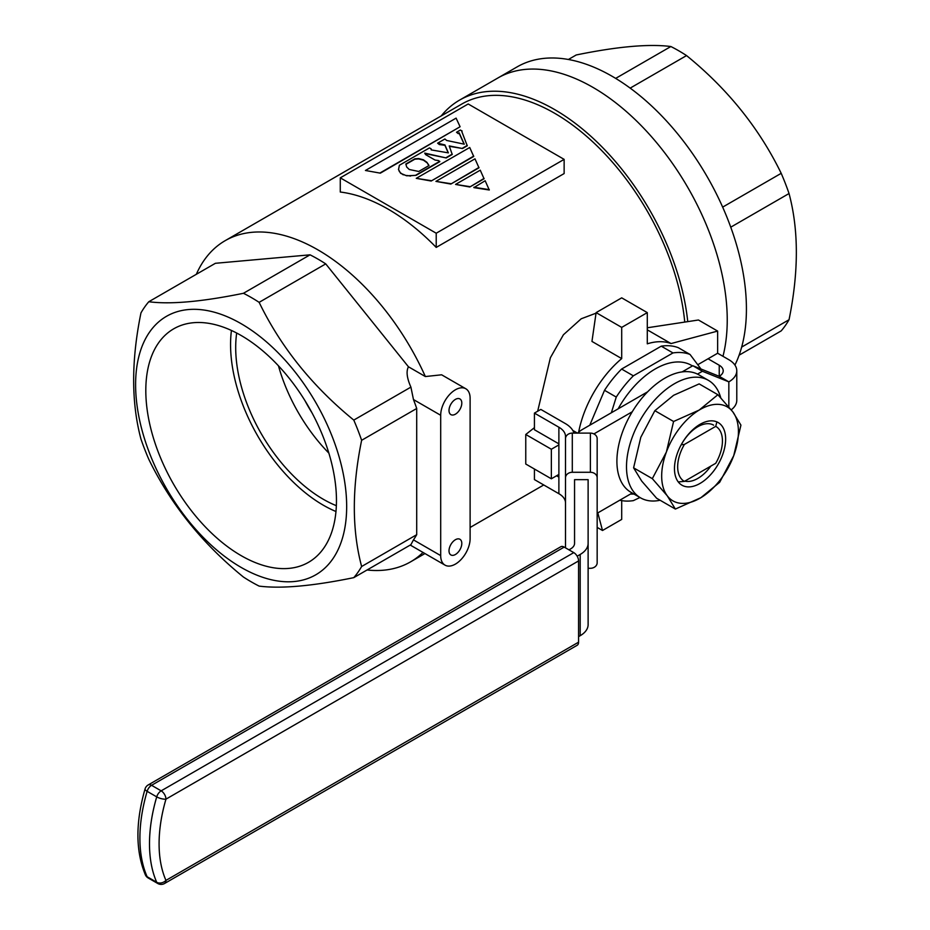 <?xml version="1.0" encoding="UTF-8"?>
<svg xmlns="http://www.w3.org/2000/svg" width="930" height="930" viewBox="0 0 930 930"><rect width="100%" height="100%" fill="white"/><g stroke="black" fill="none" stroke-linecap="round" stroke-linejoin="round"><path stroke-width="1.4" d="M615.672 78.387L670.867 46.523A174.119 100.533 60 0 1 678.702 50.755A174.119 100.533 60 0 1 686.549 55.579C727.679 89.001 759.229 128.259 781.2 173.329A174.119 100.533 60 0 1 789.035 193.533C798.777 229.919 798.777 271.99 789.035 319.734A174.119 100.533 60 0 1 781.2 330.882L739.117 355.179M734.921 365.083A189.953 109.67 -120 0 0 612.114 76.283A189.953 109.67 -120 0 0 517.138 66.879L459.571 100.115A189.953 109.67 -120 0 0 441.227 115.925M722.97 356.318A189.953 109.67 -120 0 0 592.922 87.362A189.953 109.67 -120 0 0 497.945 77.957A189.953 109.67 -120 0 1 592.922 87.362A189.953 109.67 -120 0 1 722.97 356.318M630.168 88.118L686.549 55.579M722.657 207.123L781.2 173.329M568.393 59.485L576.216 54.975C617.346 46.547 648.896 43.733 670.867 46.523M741.675 347.076L789.035 319.734M730.759 227.176L789.035 193.533M311.957 412.769A113.065 65.274 60 0 1 304.947 400.621M692.443 365.943A72.366 41.78 120 0 0 618.125 408.851M700.953 368.989L690.048 354.47A81.41 47 -60 0 0 672.971 352.935L633.342 375.825A81.41 47 -60 0 0 616.253 397.075L611.359 412.757M616.253 397.075L604.523 390.298L589.771 425.219M604.523 390.298A81.41 47 -60 0 1 621.612 369.047L633.342 375.825M672.971 352.935L661.242 346.169L621.612 369.047M661.242 346.169A81.41 47 -60 0 1 678.319 347.692L690.048 354.47M455.409 399.4A9.044 5.22 -60 0 1 459.932 398.947A9.044 5.22 -60 0 1 461.315 406.201A9.044 5.22 -60 0 1 455.409 414.175A9.044 5.22 -60 0 1 450.887 414.617A9.044 5.22 -60 0 1 449.492 407.375A9.044 5.22 -60 0 1 455.409 399.4M455.409 539.726A9.044 5.22 -60 0 1 459.932 539.272A9.044 5.22 -60 0 1 461.315 546.526A9.044 5.22 -60 0 1 455.409 554.501A9.044 5.22 -60 0 1 450.887 554.943A9.044 5.22 -60 0 1 449.492 547.7A9.044 5.22 -60 0 1 455.409 539.726M241.137 335.486A134.804 77.829 -120 0 0 175.235 327.976A134.804 77.829 -120 0 0 152.671 435.484A134.804 77.829 -120 0 0 241.137 555.629A134.804 77.829 -120 0 0 310.016 561.418A134.804 77.829 -120 0 0 328.801 452.933A134.804 77.829 -120 0 0 241.137 335.486M231.431 330.464A131.177 75.737 -120 0 0 323.326 505.211A131.177 75.737 -120 0 0 335.963 511.512M236.673 333.033A123.922 71.552 -120 0 0 323.326 499.294A123.922 71.552 -120 0 0 336.358 505.688M278.465 365.827A123.922 71.552 -120 0 0 328.848 453.108M440.692 415.28A20.809 12.009 120 0 1 449.771 394.343A20.809 12.009 120 0 1 465.814 388.763A20.809 12.009 120 0 1 470.115 398.296L470.115 538.621A20.809 12.009 -60 0 1 455.409 564.103A20.809 12.009 -60 0 1 445.005 565.126A20.809 12.009 -60 0 1 440.692 555.605L440.692 415.28L413.466 399.551A174.119 100.533 60 0 1 416.71 408.491L361.63 440.297C351.889 487.925 351.889 529.995 361.63 566.498A174.119 100.533 60 0 1 353.784 577.646C312.654 586.074 281.104 588.899 259.133 586.109A174.119 100.533 60 0 1 251.298 581.866A174.119 100.533 60 0 1 243.451 577.053C202.322 543.62 170.771 504.374 148.8 459.304A174.119 100.533 60 0 1 140.965 439.1C131.223 402.597 131.223 360.526 140.965 312.899A174.119 100.533 60 0 1 148.8 301.739C170.457 304.563 202.008 301.739 243.451 293.287A174.119 100.533 60 0 1 251.298 297.519A174.119 100.533 60 0 1 259.133 302.343C280.79 347.018 312.341 386.264 353.784 420.093A174.119 100.533 60 0 1 361.63 440.297M241.137 323.698A149.253 86.165 60 0 1 346.669 506.49A149.253 86.165 60 0 1 241.137 567.416A149.253 86.165 60 0 1 135.606 384.625A149.253 86.165 60 0 1 241.137 323.698M687.758 321.629A189.953 109.67 -120 0 0 554.547 109.519A189.953 109.67 -120 0 0 459.571 100.115M537.668 411.234L550.386 357.736L563.406 334.777L581.204 318.781L596.037 313.178M684.759 322.082A185.43 107.055 -120 0 0 554.547 113.216A185.43 107.055 -120 0 0 461.826 104.032L225.176 240.661A185.43 107.055 60 0 1 317.886 249.845A185.43 107.055 60 0 1 425.359 376.545L441.622 374.802L465.814 388.763M564.138 159.367L564.138 173.561L436.217 247.415L436.217 233.221L340.275 177.839L468.197 103.974L564.138 159.367L436.217 233.221M340.275 177.839L340.275 192.022A185.43 107.055 60 0 1 388.252 209.227A185.43 107.055 60 0 1 436.217 247.415M423.011 552.432A185.43 107.055 60 0 1 410.607 561.836A185.43 107.055 60 0 1 367.059 569.985M577.437 433.113L572.775 430.416M578.634 432.241A81.41 47 -60 0 1 621.705 358.596L621.705 327.395L647.292 312.62L621.705 297.844L596.118 312.62L591.957 341.426L621.705 358.596M716.832 422.022L715.728 426.359A31.655 18.275 -60 0 1 722.436 440.948A31.655 18.275 -60 0 1 715.728 463.291L684.387 481.38A31.655 18.275 -60 0 1 684.387 444.447L681.225 444.749M715.728 426.359L684.387 444.447M684.387 481.38L678.249 481.914M647.292 312.62L647.292 343.821A81.41 47 -60 0 1 671.053 343.565L647.292 329.848M424.975 153.531L446.214 157.949L452.236 154.473L449.225 145.917L462.547 148.521L467.267 145.789L461.803 131.583M462.117 131.037L460.397 130.037L456.525 132.269L458.246 133.269L459.106 132.769L464.268 144.185L446.644 140.465L444.924 138.977L437.623 143.185L444.924 144.929L448.365 152.869L431.171 149.893L431.171 148.893L429.462 147.905L399.377 165.273L398.517 169.609L400.667 173.329L406.689 175.805L416.14 175.317L439.774 161.669L438.483 160.553L435.042 160.065L425.591 154.601L424.731 153.113L446.214 157.949M431.171 149.893L431.171 149.265M437.623 143.185L439.344 144.557L444.924 145.301L448.19 152.834M456.525 132.269L458.246 133.641L459.106 133.141L464.082 144.138M449.364 146.312L462.547 148.521M450.829 184.059L478.985 167.807L474.986 158.832L435.926 181.385L450.829 184.059L478.985 167.435M473.882 187.628L489.285 190.011L485.158 180.745L473.882 187.628M469.813 187L484.065 178.769L480.252 170.178L455.572 184.419L469.813 187L484.065 178.397M431.183 181.025L473.719 156.461L469.72 147.486L416.268 178.339L431.183 181.025L473.719 156.089M380.347 172.782L460.094 126.747L380.347 173.154L365.432 170.481L380.347 173.154M413.466 399.551L410.909 387.113L353.784 420.093M410.909 387.113C406.875 378.068 406.05 371.291 408.444 366.78L325.733 263.888L259.133 302.343M196.335 274.292A185.43 107.055 60 0 1 225.176 240.661M416.71 408.491L416.71 534.692A174.119 100.533 60 0 1 413.466 539.877L410.909 544.678L353.784 577.646M325.733 263.888A174.119 100.533 -120 0 0 310.05 254.832L215.4 263.295L148.8 301.739M310.05 254.832L243.451 293.287M416.71 534.692L361.63 566.498M408.444 366.78L425.359 376.545M621.705 500.619L621.705 519.417L602.512 530.495L597.804 512.907M697.849 364.676L717.646 353.237L728.841 359.701A27.133 15.671 0 0 1 736.781 370.779L736.781 400.319A27.133 15.671 180 0 1 731.224 409.828M671.053 343.565L717.646 331.08L717.646 353.237M558.884 444.9L551.351 449.248L551.351 478.799L525.764 464.024L525.764 434.484L534.425 427.661M558.884 474.44L551.351 478.799M551.351 449.248L525.764 434.484M621.705 327.395L596.118 312.62M717.646 331.08L698.453 320.001L647.292 327.779M473.882 187.256L489.285 189.639M455.572 184.419L469.813 186.628M435.926 181.385L450.829 183.687M416.268 178.339L431.183 180.653M446.214 157.577L452.236 154.101M462.547 148.149L467.267 145.429M398.517 169.237L399.377 171.597M399.377 171.225L400.667 173.329M400.667 172.957L403.248 174.817M403.248 174.445L406.689 175.805M406.689 175.445L410.549 176.061M410.549 175.689L416.14 175.317M416.14 174.945L439.774 161.297M426.882 162.297L429.032 165.517L418.709 171.469L409.258 169.493L406.689 167.005L405.829 164.029L414.85 158.821L418.709 158.577L423.441 159.809L426.882 162.297L428.846 165.621M405.91 164.343L414.85 159.193L418.709 158.937L423.441 160.181L426.882 162.657M460.094 126.747L456.095 118.133L365.432 170.481M602.512 530.495L597.165 527.403M630.505 494.016A72.366 41.78 120 0 0 633.958 494.039M639.956 497.504L633.342 500.631A81.41 47 -60 0 1 619.775 500.212M588.12 524.078L588.12 560.906M574.019 433.113A31.655 18.275 0 0 0 565.289 423.534L540.818 409.421L534.425 413.106L534.425 429.73L558.884 443.854L558.884 493.702L534.425 479.578L534.425 469.022M558.884 493.702A22.611 13.055 0 0 1 565.51 502.932L565.51 436.461A22.611 13.055 0 0 0 558.884 427.23L534.425 413.106M647.652 391.797L582.505 429.416A27.133 15.671 0 0 0 577.763 433.113M682.097 371.919L692.827 365.723L702.417 371.268L697.488 374.104M632.261 411.769L593.91 433.915M632.214 493.04L597.165 513.267M702.417 371.268L728.841 381.858A27.133 15.671 0 0 0 736.781 370.779M692.827 365.723L719.239 376.325A13.566 7.835 0 0 0 723.215 370.779A13.566 7.835 0 0 0 719.239 365.246L708.056 358.782M719.239 365.246L719.239 376.325L728.841 381.858L728.841 406.898M565.51 547.851L565.51 438.646A6.789 5.534 0 0 1 572.299 433.113L572.299 472.277L590.387 472.277L590.387 433.113L572.299 433.113M590.387 433.113A6.789 5.534 0 0 1 597.165 438.646L597.165 477.811A6.789 5.534 180 0 0 590.387 472.277M588.12 568.288L590.387 568.288A6.789 5.534 180 0 0 597.165 562.755L597.165 477.811M572.299 472.277A6.789 5.534 180 0 0 565.51 477.811M588.12 543.387A27.133 15.671 180 0 1 580.181 554.466L580.181 635.713A27.133 15.671 180 0 0 588.12 624.635L588.12 479.659L574.554 479.659L574.554 524.078M578.576 642.177L578.576 560.93L165.959 799.149A132.258 76.353 120 0 0 165.959 880.396L578.576 642.177A6.789 3.918 60 0 1 577.17 645.281L164.552 883.5A6.789 3.918 -120 0 0 165.959 880.396A6.789 5.103 -23.8 0 1 156.717 882.279A139.035 80.271 -60 0 1 156.717 796.871L147.126 791.325A139.035 80.271 120 0 0 147.126 876.734L156.717 882.279A6.789 3.918 120 0 0 157.775 883.5A6.789 6.789 0 0 0 164.552 883.5M564.185 547.084L151.567 785.304A6.789 3.918 -120 0 0 148.172 784.967L560.79 546.747A6.789 3.918 60 0 1 564.185 547.084L573.775 552.618A6.789 3.918 60 0 1 578.576 560.93M574.554 479.659L574.554 543.387A13.566 7.835 180 0 1 570.578 548.933L568.986 549.851M580.181 635.713L578.576 636.632M580.181 554.466L577.17 556.198M556.593 475.765L558.884 477.078M720.738 397.761A67.844 39.165 120 0 0 708.393 380.347L698.802 374.802A67.844 39.165 120 0 0 691.118 372.035A67.844 39.165 120 0 0 627.634 420.139A67.844 39.165 120 0 0 630.959 492.307L640.549 497.852A67.844 39.165 120 0 0 648.233 500.619A67.844 39.165 120 0 0 660.102 500.247M708.393 380.347A67.844 39.165 120 0 0 700.709 377.58A67.844 39.165 120 0 0 637.236 425.684A67.844 39.165 120 0 0 640.549 497.852M722.505 455.084A36.177 20.89 120 0 0 712.334 420.86A36.177 20.89 120 0 0 677.61 452.654A36.177 20.89 120 0 0 687.782 486.878A36.177 20.89 120 0 0 722.505 455.084M681.26 444.749A31.655 18.275 -60 0 1 713.647 425.161M710.811 466.128A31.655 18.275 -60 0 1 684.817 481.124M633.597 467.837L640.805 437.274L654.86 410.676L673.587 421.488L699.162 410.084L717.89 394.715L732.84 411.897L740.931 425.126L733.724 455.688A54.277 31.329 -60 0 1 700.941 497.655A54.277 31.329 -60 0 1 667.275 495.829L652.325 478.648L633.597 467.837L641.688 481.066L656.638 498.248L675.366 509.059L667.275 495.829A54.277 31.329 120 0 1 666.38 452.05A54.277 31.329 -60 0 1 699.162 410.084A54.277 31.329 -60 0 1 732.84 411.897A54.277 31.329 -60 0 1 733.724 455.688L719.669 482.298L700.941 497.655L675.366 509.059M673.587 421.488L666.38 452.05L652.325 478.648M654.86 410.676L673.576 395.308L699.162 383.904L717.89 394.715M440.692 555.605L413.466 539.877M558.884 427.23L558.884 443.854M145.359 874.828A6.789 6.789 0 0 0 148.172 877.967A6.789 3.918 -60 0 1 147.126 876.734A6.789 5.103 -23.8 0 1 145.359 874.828C135.548 851.136 135.443 822.515 145.057 788.942A6.789 2.151 16.3 0 0 147.126 791.325A6.789 3.918 120 0 1 151.567 785.304L161.157 790.849L573.775 552.618M165.959 799.149A6.789 3.918 -120 0 0 161.157 790.849A6.789 3.918 -60 0 0 156.717 796.871A6.789 2.151 16.3 0 0 165.959 799.149M543.748 484.96L470.115 527.473M424.952 553.548L410.607 561.836M445.005 565.126L410.246 545.061M148.172 877.967L157.775 883.5M148.172 784.967A6.789 6.789 0 0 0 145.057 788.942"/></g></svg>
